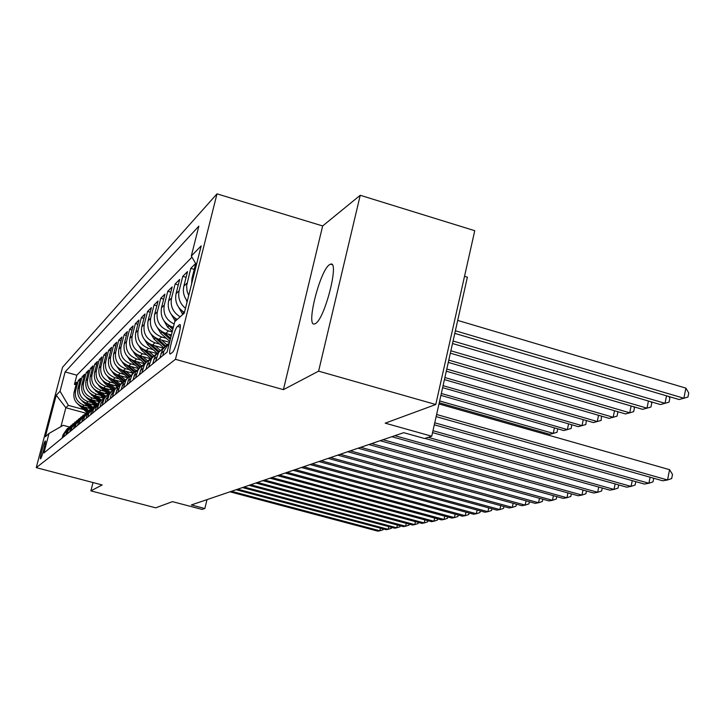 <?xml version="1.0" encoding="UTF-8"?>
<svg xmlns="http://www.w3.org/2000/svg" width="725" height="725" viewBox="0 0 725 725"><rect width="100%" height="100%" fill="white"/><g stroke="black" fill="none" stroke-linecap="round" stroke-linejoin="round"><path stroke-width="1.09" d="M315.438 323.577C324.782 319.136 339.735 260.402 330.6 264.154L329.449 264.716C319.961 270.488 305.687 326.893 314.496 323.975L315.438 323.577M40.591 458.744C41.751 458.173 46.509 440.238 45.303 440.999L45.231 441.045C44.044 441.743 39.34 459.478 40.527 458.78L40.591 458.744M217.002 193.856L62.568 367.231L36.25 467.643L175.459 359.31L217.002 193.856L322.652 225.955L283.412 389.651L318.61 371.146L360.225 195.279L322.652 225.955M360.225 195.279L474.757 230.704L435.77 404.514L385.202 423.164L431.747 436.223L467.38 277.167L464.526 276.307M93.027 482.551L90.897 490.87L155.721 507.826L172.468 501.646L202.039 509.412L204.849 508.515L207.024 499.625M318.61 371.146L435.77 404.514M195.659 263.483L190.766 268.359L194.237 269.383M187.295 301.111C183.788 296.588 182.637 291.604 183.851 286.167L187.53 271.594L182.773 276.343L186.089 277.312M184.431 312.484C177.398 307.989 174.607 301.727 176.066 293.697L179.673 279.433L175.124 283.973L178.287 284.898M177.181 319.48C170.031 315.139 167.176 308.95 168.617 300.902L172.151 286.937L167.792 291.278L170.828 292.157M173.338 327.31L172.831 327.165C163.868 323.631 160.089 317.178 161.476 307.799L164.947 294.114L160.769 298.283L163.678 299.126M171.399 334.977L165.753 333.373C156.981 329.92 153.265 323.604 154.633 314.414L158.05 301.002L154.035 304.998L156.827 305.805M169.55 342.327L158.965 339.336C150.356 335.956 146.731 329.766 148.072 320.758L151.425 307.618L147.574 311.451L150.247 312.221M162.98 348.027L152.449 345.055C144.003 341.756 140.442 335.684 141.765 326.857L145.054 313.961L141.357 317.65L143.931 318.384M156.663 353.501L146.187 350.556C137.904 347.32 134.406 341.375 135.711 332.712L138.946 320.06L135.385 323.604L137.859 324.311M150.374 358.703L140.161 355.848C132.032 352.676 128.597 346.849 129.884 338.339L133.065 325.924L129.639 329.34L132.013 330.011M144.284 363.714L134.361 360.941C126.377 357.833 123.014 352.114 124.274 343.768L127.401 331.579L124.102 334.868L126.395 335.512M138.475 368.545L128.778 365.844C120.93 362.799 117.631 357.18 118.873 348.988L121.945 337.016L118.773 340.188L120.975 340.804M132.92 373.221L123.395 370.575C115.683 367.593 112.438 362.074 113.662 354.027L116.689 342.263L113.626 345.317L115.746 345.916M127.609 377.743L118.202 375.133C110.626 372.206 107.436 366.787 108.641 358.875L111.614 347.32L108.659 350.266L110.707 350.846M122.443 382.093L113.191 379.538C105.741 376.665 102.606 371.345 103.793 363.569L106.72 352.205L103.865 355.051L105.85 355.603M117.405 386.28L108.342 383.788C101.02 380.969 97.938 375.74 99.108 368.092L101.998 356.917L99.234 359.673L101.147 360.198M112.574 390.34L103.666 387.893C96.461 385.129 93.434 379.982 94.585 372.469L97.431 361.476L94.758 364.131L96.606 364.648M107.943 394.273L99.144 391.862C92.057 389.153 89.075 384.096 90.208 376.692L93.008 365.88L90.435 368.454L92.22 368.952M103.412 398.07L94.767 395.705C87.788 393.041 84.861 388.065 85.976 380.788L88.74 370.14L86.239 372.632L87.97 373.112M98.944 401.722L90.534 399.43C83.665 396.802 80.774 391.908 81.88 384.748L84.608 374.272L82.188 376.683L83.855 377.145M94.631 405.257L86.429 403.028C79.668 400.454 76.823 395.632 77.919 388.582L80.602 378.269L78.255 380.598L79.877 381.051M431.747 436.223L424.551 438.516L403.698 432.68L191.337 504.963L204.849 508.515M179.365 324.755L177.462 326.404C174.399 328.543 167.403 355.495 170.312 353.972L172.432 352.332C175.477 350.456 182.655 322.852 179.646 324.583L180.163 324.981M69.183 426.943L63.184 425.33L49.019 433.441L43.899 452.989L167.085 352.105L174.77 321.619L184.259 313.182L201.178 245.875L191.3 256.052L198.849 226.137L65.114 371.943L60.057 391.255L68.386 405.375L65.848 407.749L60.918 426.626M49.019 433.441L45.358 436.695L56.233 395.197L60.057 391.255M87.48 406.072L84.028 405.139C77.33 402.583 74.512 397.808 75.599 390.82L78.255 380.598M90.444 408.692L82.46 406.517L84.028 405.139M91.568 402.556L88.06 401.605C81.245 399.004 78.391 394.155 79.487 387.059L82.188 376.683M95.791 398.931L92.211 397.952C85.296 395.315 82.396 390.385 83.502 383.172L86.239 372.632M100.15 395.188L96.498 394.183C89.474 391.5 86.529 386.488 87.653 379.166L90.435 368.454M104.654 391.31L100.938 390.295C93.797 387.558 90.797 382.465 91.939 375.015L94.758 364.131M109.312 387.313L105.524 386.271C98.265 383.48 95.22 378.305 96.38 370.729L99.234 359.673M114.124 383.172L110.263 382.102C102.887 379.266 99.787 374 100.965 366.297L103.865 355.051M119.117 378.885L115.166 377.788C107.672 374.897 104.518 369.542 105.705 361.712L108.659 350.266M124.283 374.444L120.25 373.33C112.629 370.384 109.412 364.92 110.626 356.954L113.626 345.317M129.63 369.841L125.525 368.699C117.758 365.699 114.496 360.144 115.719 352.033L118.773 340.188M135.185 365.074L130.989 363.905C123.087 360.842 119.761 355.178 121.003 346.922L124.102 334.868M140.949 360.126L136.653 358.92C128.615 355.794 125.226 350.03 126.494 341.62L129.639 329.34M146.93 354.987L142.544 353.755C134.352 350.565 130.899 344.683 132.186 336.119L135.385 323.604M153.156 349.649L148.661 348.381C140.315 345.118 136.798 339.128 138.103 330.392L141.357 317.65M159.627 344.094L155.023 342.789C146.513 339.463 142.925 333.346 144.257 324.447L147.574 311.451M166.36 338.312L161.648 336.98C152.975 333.572 149.314 327.328 150.664 318.248L154.035 304.998M172.169 331.95L168.553 330.917C159.699 327.437 155.966 321.066 157.334 311.804L160.769 298.283M191.953 257.167L76.85 375.178L74.448 384.404L76.016 384.83M82.46 406.517C75.79 403.979 72.998 399.239 74.068 392.298L76.714 382.138L74.448 384.404M174.154 324.057C166.152 320.06 162.871 313.735 164.294 305.071L167.792 291.278M180.19 316.798C172.985 312.421 170.112 306.177 171.553 298.057L175.124 283.973M185.482 308.315C179.854 303.603 177.734 297.739 179.138 290.725L182.773 276.343M188.718 295.438L187.05 291.16L186.624 285.732L190.766 268.359M195.705 263.565L191.998 278.291L191.572 284.073M162.744 355.658L163.895 351.09L169.523 342.417M167.656 344.13L162.509 349.613L159.799 358.077M155.467 361.612L158.63 352.468L164.049 347.366M160.316 350.302L155.304 355.658L152.649 363.923M148.507 367.312L151.607 358.358L156.863 353.392M153.292 356.202L148.407 361.44L145.807 369.532M141.846 372.777L144.456 364.702L146.93 361.476L149.975 359.156M146.559 361.866L141.792 366.986L139.254 374.897M135.448 378.015L138.013 370.094L140.442 366.941L143.378 364.693M140.097 367.294L135.448 372.306L132.965 380.054M129.313 383.045L131.832 375.278L134.216 372.179L137.052 370.004M133.898 372.505L129.358 377.417L126.92 384.993M123.413 387.866L125.896 380.253L128.234 377.218L130.971 375.106M127.944 377.507L123.513 382.32L121.12 389.751M117.749 392.515L120.187 385.038L125.126 380.009M122.217 382.32L117.885 387.041L115.538 394.318M112.293 396.974L114.686 389.642L119.507 384.73M116.707 386.951L111.161 394.853L110.173 398.714M107.046 401.278L109.403 394.074L114.097 389.271M111.405 391.409L105.977 399.158L104.998 402.955M101.989 405.42L104.3 398.351L108.886 393.648M106.294 395.714L100.974 403.299L100.014 407.033M97.114 409.407L99.388 402.466L103.856 397.862M101.364 399.856L96.153 407.305L95.211 410.966M92.41 413.259L93.344 409.634L99.017 401.931M96.606 403.852L91.504 411.166L90.571 414.763M87.87 416.984L88.794 413.413L94.341 405.855M92.012 407.722L87.009 414.89L86.094 418.434M83.484 420.572L84.39 417.065L89.818 409.652M87.571 411.447L82.668 418.497L81.771 421.977M79.242 424.043L80.14 420.6L85.459 413.313M83.284 415.053L78.472 421.977L77.584 425.403M75.146 427.406L76.025 424.007L81.236 416.857M79.143 418.542L74.421 425.339L73.542 428.711M71.177 430.65L72.047 427.315L77.158 420.292M75.128 421.923L70.488 428.602L69.627 431.919M67.343 433.795L68.195 430.505L73.207 423.608M71.24 425.185L66.691 431.756L65.839 435.027M63.619 436.84L64.462 433.604L69.373 426.826M67.47 428.357L63.002 434.819L62.169 438.036M283.412 389.651L175.459 359.31M90.897 490.87L102.162 484.952L36.25 467.643M85.641 413.114L65.848 407.749L56.233 395.197M83.52 409.48L68.386 405.375M196.421 264.797L191.3 256.052M76.85 375.178L65.114 371.943M436.613 414.501L667.526 479.968L662.786 480.802L436.142 416.621M438.978 403.961L669.583 469.682L667.526 479.968L671.676 478.545L672.501 474.44L669.583 469.682M454.792 333.382L679.08 399.529L683.865 398.243L685.895 388.12L457.692 320.405M685.895 388.12L688.75 393.004L687.943 397.046L683.865 398.243L455.373 330.772M434.755 422.802L648.893 483.258L644.362 484.055L434.302 424.814M653.732 478.237L652.998 481.853L648.893 483.258L650.107 477.213M432.988 430.704L631.067 486.403L626.735 487.173L432.562 432.617M635.825 481.645L635.136 485.025L631.067 486.403L632.245 480.639M428.185 437.356L614.002 489.42L609.852 490.154L424.932 438.389M618.679 484.907L618.026 488.061L614.002 489.42L615.135 483.91M394.844 435.689L597.654 492.302L593.675 493.009L391.835 436.713M602.239 488.025L601.632 490.97L597.654 492.302L598.741 487.046M452.518 343.523L660.439 404.55L665.015 403.308L453.071 341.04M668.867 396.521L669.846 398.179L669.057 402.13L665.015 403.308L666.529 395.832M450.352 353.184L642.595 409.344L646.981 408.166L450.887 350.809M650.941 401.759L651.766 403.127L650.978 406.997L646.981 408.166L648.44 401.025M186.407 299.923L186.977 302.379M448.286 362.4L625.512 413.939L629.717 412.806L448.793 360.135M633.768 406.761L634.438 407.867L633.668 411.655L629.717 412.806L631.112 405.991M178.694 307.346L182.791 314.487M182.174 310.989L184.25 313.191M446.319 371.2L609.127 418.352L613.16 417.265L446.799 369.043M617.301 411.555L617.836 412.407L617.066 416.123L613.16 417.265L614.501 410.74M382.999 439.722L581.976 495.075L578.151 495.755L380.118 440.7M586.48 491.006L585.909 493.761L581.976 495.075L583.018 490.037M171.317 314.451L175.287 321.166M174.834 318.012L176.683 319.915M444.434 379.619L593.403 422.575L597.273 421.533L444.896 377.544M601.505 416.141L601.143 420.409L597.273 421.533L598.569 415.289M371.644 443.591L566.923 497.731L563.252 498.383L368.871 444.534M571.354 493.861L570.811 496.444L566.923 497.731L567.929 492.909M164.258 321.257L167.611 327.129L172.314 331.343M167.81 324.728L172.813 329.386M173.121 328.144L171.562 326.739M442.631 387.667L578.305 426.635L582.021 425.638L443.075 385.682M586.335 420.536L585.845 424.524L582.021 425.638L583.272 419.657M360.742 447.298L552.459 500.286L548.925 500.912L358.087 448.204M556.818 496.598L556.302 499.017L552.459 500.286L553.429 495.664M157.497 327.772L160.733 333.264L169.786 341.384M168.517 334.153L171.037 336.418M161.068 331.162L170.257 339.508M170.556 338.312L164.638 333.011M440.9 395.379L563.787 430.541L567.367 429.581L441.326 393.476M571.744 424.759L571.155 428.475L567.367 429.581L568.572 423.844M350.266 450.868L538.548 502.742L535.159 503.349L347.719 451.738M542.835 499.226L542.354 501.492L538.548 502.742L539.491 498.311M151.008 334.026L154.117 339.164L163.587 347.638M161.702 340.107L166.832 344.701M154.606 337.324L164.792 346.514M165.536 345.78L157.987 339.019M439.241 402.765L549.822 434.302L553.266 433.378L439.649 400.952M557.715 428.81L557.018 432.281L553.266 433.378L554.435 427.868M340.206 454.294L525.172 505.108L521.9 505.688L337.75 455.128M529.386 501.754L528.933 503.875L525.172 505.108L526.078 500.848M144.773 340.025L147.764 344.828L157.071 353.147M155.15 345.816L160.225 350.356M148.398 343.233L158.159 351.997M158.92 351.335L151.597 344.783M544.103 432.671L543.85 433.849M540.578 432.916L540.832 431.737M330.518 457.584L512.285 507.382L509.14 507.944L328.153 458.39M516.436 504.183L516.01 506.168L512.285 507.382L513.164 503.286M138.792 345.78L141.656 350.275L150.7 358.349M148.852 351.308L153.782 355.703M142.435 348.915L151.815 357.307M152.585 356.7L145.453 350.329M321.202 460.765L499.869 509.575L496.843 510.11L318.918 461.535M503.957 506.521L503.558 508.379L499.869 509.575L500.721 505.633M133.038 351.326L135.783 355.513L144.61 363.397M142.798 356.582L147.592 360.869M136.699 354.371L145.743 362.446M146.523 361.893L139.526 355.658M312.221 463.819L487.898 511.696L484.98 512.213L310.028 464.562M491.922 508.769L491.541 510.509L487.898 511.696L488.722 507.899M127.491 356.655L130.119 360.561L138.783 368.282M136.971 361.666L141.674 365.862M130.119 360.561L131.18 359.618L139.925 367.412M140.587 366.805L133.826 360.778M303.558 466.764L476.352 513.735L473.525 514.233L301.446 467.489M480.303 510.935L479.95 512.566L476.352 513.735L477.15 510.074M122.163 361.784L124.673 365.427L133.192 373.013M131.352 366.56L135.992 370.692M125.86 364.666L134.261 372.142M134.895 371.553L128.334 365.708M295.211 469.61L465.196 515.702L462.468 516.182L293.163 470.298M469.093 513.028L468.767 514.551L465.196 515.702L465.976 512.176M117.015 366.723L119.407 370.112L127.817 377.589M125.933 371.282L130.536 375.369M120.703 369.514L128.787 376.701M129.431 376.157L123.032 370.466M287.145 472.356L454.43 517.605L451.793 518.067L285.17 473.026M458.263 515.04L457.955 516.472L454.43 517.605L455.173 514.206M112.058 371.49L114.342 374.635L122.579 381.957M120.712 375.831L125.253 379.864M115.719 374.173L123.531 381.114M124.183 380.625L117.912 375.052M279.361 475.002L444.017 519.444L441.462 519.897L277.448 475.654M447.796 516.988L447.497 518.321L444.017 519.444L444.742 516.164M107.282 376.085L109.439 379.003L117.523 386.18M115.674 380.217L120.06 384.123M110.898 378.667L118.483 385.401M119.145 384.957L112.973 379.474M271.83 477.567L433.94 521.221L431.475 521.656L269.99 478.192M437.664 518.873L437.392 520.115L433.94 521.221L434.647 518.058M102.66 380.516L104.708 383.226L112.656 390.277M110.807 384.458L115.076 388.256M106.231 382.999L113.626 389.561M114.242 389.108L108.197 383.743M264.553 480.041L424.197 522.942L421.805 523.368L262.767 480.648M427.868 520.686L427.605 521.855L424.197 522.942L424.877 519.879M98.201 384.803L100.132 387.304L107.971 394.255M106.095 388.564L110.282 392.27M101.708 387.177L108.931 393.584M109.43 393.059L103.575 387.866M257.511 482.442L414.763 524.61L412.443 525.018L255.789 483.031M418.379 522.444L418.135 523.532L414.763 524.61L415.425 521.647M93.878 388.944L103.457 398.116M101.545 392.524L105.66 396.167M97.331 391.219L104.3 397.391M104.799 396.901L99.108 391.853M250.696 484.762L405.619 526.223L403.381 526.622L249.019 485.333M409.19 524.148L408.954 525.163L405.619 526.223L406.263 523.359M89.71 392.941L99.089 401.849M97.141 396.358L101.21 399.964M93.09 395.116L99.832 401.088M100.349 400.635L94.785 395.714M244.089 487.01L396.756 527.791L394.59 528.172L242.476 487.562M400.272 525.788L400.064 526.74L396.756 527.791L397.382 525.018M85.668 396.811L94.776 405.393M92.882 400.064L96.869 403.598M88.985 398.886L95.537 404.686M96.044 404.26L90.598 399.448M237.691 489.185L388.165 529.304L386.062 529.676L236.123 489.719M391.636 527.383L391.437 528.271L388.165 529.304L388.772 526.622M81.762 400.562L90.616 408.846M88.749 403.662L92.655 407.106M84.997 402.538L91.386 408.184M91.903 407.794L86.547 403.064M231.483 491.296L379.837 530.782L377.788 531.144L229.97 491.813M383.253 528.933L383.072 529.757L379.837 530.782L380.426 528.181M77.974 404.188L86.601 412.199M84.752 407.142L88.586 410.531M81.127 406.072L87.381 411.592M87.843 411.184L82.614 406.562M86.429 403.028L88.06 401.605M90.534 399.43L92.211 397.952M94.767 395.705L96.498 394.183M99.144 391.862L100.938 390.295M103.666 387.893L105.524 386.271M108.342 383.788L110.263 382.102M113.191 379.538L115.166 377.788M118.202 375.133L120.25 373.33M123.395 370.575L125.525 368.699M128.778 365.844L130.989 363.905M134.361 360.941L136.653 358.92M140.161 355.848L142.544 353.755M146.187 350.556L148.661 348.381M152.449 345.055L155.023 342.789M158.965 339.336L161.648 336.98M165.753 333.373L168.553 330.917M172.831 327.165L173.529 326.549M74.068 392.298L75.599 390.82M77.919 388.582L79.487 387.059M81.88 384.748L83.502 383.172M85.976 380.788L87.653 379.166M90.208 376.692L91.939 375.015M94.585 372.469L96.38 370.729M99.108 368.092L100.965 366.297M103.793 363.569L105.705 361.712M108.641 358.875L110.626 356.954M113.662 354.027L115.719 352.033M118.873 348.988L121.003 346.922M124.274 343.768L126.494 341.62M129.884 338.339L132.186 336.119M135.711 332.712L138.103 330.392M141.765 326.857L144.257 324.447M148.072 320.758L150.664 318.248M154.633 314.414L157.334 311.804M161.476 307.799L164.294 305.071M168.617 300.902L171.553 298.057M176.066 293.697L179.138 290.725M183.851 286.167L187.068 283.067M191.998 278.291L193.358 276.977M160.941 353.537L163.895 351.09M153.773 359.491L156.6 357.135M146.912 365.183L149.622 362.935M140.333 370.638L142.934 368.481M134.025 375.876L136.517 373.81M127.972 380.906L130.364 378.912M122.144 385.736L124.446 383.824M116.553 390.376L118.764 388.546M111.161 394.853L113.29 393.077M105.977 399.158L108.025 397.454M100.974 403.299L102.959 401.659M96.153 407.305L98.065 405.719M91.504 411.166L93.344 409.634M87.009 414.89L88.794 413.413M82.668 418.497L84.39 417.065M78.472 421.977L80.14 420.6M74.421 425.339L76.025 424.007M70.488 428.602L72.047 427.315M66.691 431.756L68.195 430.505M63.002 434.819L64.462 433.604M180.253 327.202L177.462 326.404M183.751 312.738L182.292 314.043M176.193 319.471L174.797 320.722M168.952 325.933L167.611 327.129M162.01 332.123L160.733 333.264M155.349 338.058L154.117 339.164M148.951 343.768L147.764 344.828M142.798 349.26L141.656 350.275M136.88 354.534L135.783 355.513M125.652 364.548L124.673 365.427M120.323 369.306L119.407 370.112M115.175 373.892L114.342 374.635M110.218 378.314L109.439 379.003M105.424 382.583L104.708 383.226M100.793 386.715L100.132 387.304M96.316 390.712L95.709 391.255M91.984 394.572L91.422 395.071M87.797 398.306L87.281 398.768M83.738 401.931L83.266 402.348M332.032 264.58L330.6 264.154"/></g></svg>
